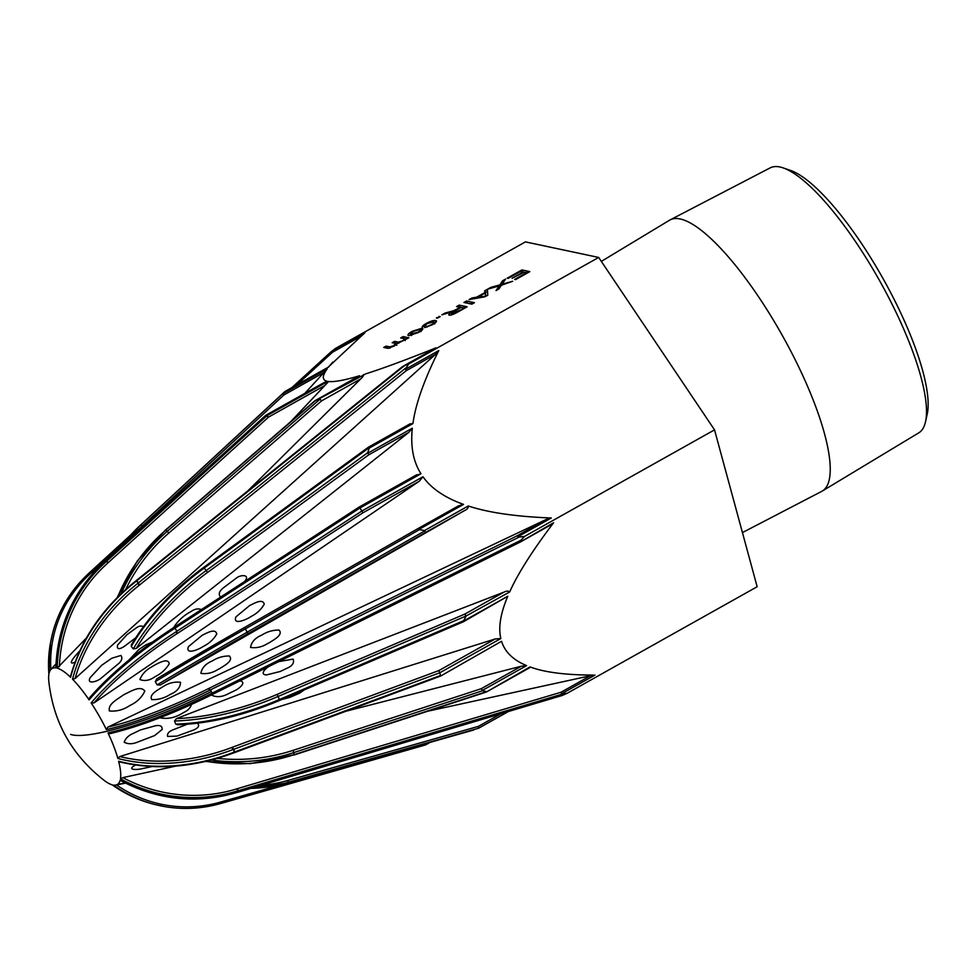 <?xml version="1.0" encoding="UTF-8"?>
<svg xmlns="http://www.w3.org/2000/svg" width="976" height="976" viewBox="0 0 976 976"><rect width="100%" height="100%" fill="white"/><g stroke="black" fill="none" stroke-linecap="round" stroke-linejoin="round"><path stroke-width="1.46" d="M387.655 348.286L383.714 347.456L386.142 346.09L389.766 346.858L393.718 345.724L395.512 343.406L392.181 342.698L394.609 341.344L398.342 342.137L402.124 341.014C404.467 339.782 404.967 338.977 403.637 338.587L400.66 337.952L403.088 336.586L408.822 337.806L397.403 343.528L394.011 346.212L387.655 348.286M406.907 338.879L403.356 338.526M403.088 336.586L403.881 338.233M405.199 340.624L403.637 338.587M397.72 343.479L394.89 343.271M394.609 341.344L395.402 342.991M396.805 345.333L395.512 343.406M389.265 348.237L386.411 348.029M386.142 346.09L386.935 347.737M463.661 308.074L461.038 307.513L455.45 310.649C452.23 312.43 451.046 313.43 451.925 313.65L463.917 308.599M445.117 313.015C455.829 310.222 452.974 310.966 457.073 309.014L460.099 307.318L456.597 306.574L459.208 305.11L467.138 306.793L458.415 311.686C453.95 314.235 450.888 315.394 449.228 315.163C448.057 314.882 449.18 313.699 452.608 311.612L441.847 314.845L445.117 313.015L445.544 313.882M451.998 314.15L450.692 315.077M465.223 307.867L459.306 307.147M459.208 305.11L460.001 306.757M471.835 304.158L463.905 302.475L466.528 300.998L474.458 302.682L471.835 304.158M472.543 303.756L466.601 303.048M466.528 300.998L467.321 302.645M508.154 278.38L507.215 278.184L521.916 269.937L529.846 271.621L515.596 279.612L514.657 279.417L526.296 272.89L523.868 272.377L512.046 278.282L522.929 272.17L520.245 271.609L508.154 278.38M527.931 272.694L522.014 271.975M521.916 269.937L522.709 271.584M499.968 284.846L502.469 280.844L505.617 279.075L502.103 284.248L512.644 281.271L501.396 285.248L498.87 288.994L496.04 290.58L499.2 285.919L487.561 289.213L490.782 287.408L499.968 284.846L500.688 286.358M499.2 285.919L499.944 287.456M501.493 285.224L502.115 284.26L502.457 284.992M503.311 282.467L502.494 283.662M502.469 280.844L503.262 282.491M499.907 284.882L500.651 286.419M500.554 286.566L499.627 286.798M490.782 287.408L491.16 288.188M485.56 295.679L484.987 293.154L478.313 296.899L485.889 296.277M485.938 296.253L484.987 293.154M478.313 296.899L478.789 297.875M484.974 296.789L469.029 299.595L471.957 297.961L476.691 297.168L484.901 292.568L484.657 290.836L487.414 289.286L487.78 295.216L484.974 296.789M487.536 291.312L485.45 292.483L485.536 294.301M484.657 290.836L485.45 292.483M484.901 292.568L485.694 294.215M476.691 297.168L477.179 298.168M471.957 297.961L472.457 298.998M437.455 318.164L436.345 317.932L440.2 316.627L437.455 318.164M439.09 316.395L439.42 317.066M422.376 327.302C421.815 326.509 423.096 325.24 426.207 323.507C430.526 321.165 433.686 320.165 435.674 320.518C437.236 321.299 436.077 322.727 432.209 324.788L424.694 327.607L431.307 324.679C433.991 323.154 434.625 322.226 433.234 321.909L427.024 323.678L424.902 325.972L422.193 327.094M434.71 323.922L433.234 321.909M426.89 326.265L427.281 327.058M436.296 321.799L435.674 320.518L436.516 320.982M436.052 322.104L433.917 322.3M411.347 335.549L410.554 333.902L417.582 332.377C420.205 330.901 420.876 329.961 419.595 329.546L413.177 331.437C410.469 333.023 409.81 333.963 411.201 334.28L411.75 335.402M421.046 331.559L419.595 329.546M422.657 329.412L422.059 328.168C423.73 328.778 422.51 330.242 418.375 332.548L408.773 335.683C407.138 334.939 408.334 333.463 412.372 331.267L422.059 328.168L422.864 328.619M422.376 329.742L420.266 329.937M408.773 335.683L407.883 335.195M410.786 334.402L409.164 335.744M434.479 348.713L436.04 347.834L434.454 348.469C405.272 360.144 382.409 368.586 365.866 373.808L314.931 401.051M328.009 367.342L364.926 332.731L331.535 351.458L335.329 348.505L525.43 241.889L598.678 257.444L408.578 364.06L402.563 366.561L135.884 580.854L138.763 583.014L138.751 585.649L406.248 370.685L435.638 354.203L75.164 678.491L72.541 679.198A140.471 98.674 134.8 0 1 138.555 582.806L138.751 585.649M332.84 362.072L328.436 367.159M282.723 393.694L140.837 524.99L142.337 525.979L283.906 394.975L282.674 393.84L284.797 391.632L328.534 367.11M326.143 381.494L326.265 380.982C322.178 379.603 322.361 375.76 326.789 369.44L304.768 393.426M105.591 560.736L107.299 560.883L107.519 563.274L268.546 417.094L265.655 415.471M358.436 376.382L359.558 375.748L358.29 376.126C343.942 380.335 334.073 382.128 328.668 381.494L290.677 421.717M241.536 714.042L224.187 718.519M304.097 689.959L299.644 693.143L289.872 697.364L281.698 699.536M239.901 680.858C247.331 682.2 238.571 689.019 234.874 690.581L228.713 693.546C222.138 697.145 216.355 697.62 211.365 694.973M278.697 661.643L293.105 659.093C294.52 662.936 292.275 666.083 286.371 668.536L280.295 671.464L266.472 674.928C258.921 674.575 266.277 667.486 269.925 665.986M217.636 669.682C212.243 672.989 206.668 674.221 200.885 673.367C201.849 667.877 205.594 663.765 212.109 661.045C217.453 657.629 223.187 655.945 229.336 655.982C233.996 660.667 223.943 665.815 219.868 668.499L217.636 669.682M267.351 643.721C261.958 647.051 256.359 648.284 250.551 647.43C251.491 641.952 255.212 637.853 261.727 635.132C267.082 631.704 272.841 630.02 279.002 630.057C283.65 634.754 273.561 639.902 269.486 642.586L267.351 643.721M204.399 645.831L202.727 646.795C198.836 649.357 185.111 655.323 188.441 646.661L202.117 635.327C206.29 633.339 215.391 627.788 216.745 633.973C213.878 639.024 209.767 642.977 204.399 645.831M251.93 616.039L250.161 617.076C246.269 619.65 232.569 625.555 235.924 616.881L249.563 605.596C253.736 603.619 262.837 598.044 264.228 604.205C261.373 609.244 257.274 613.184 251.93 616.039M173.606 627.641C177.754 620.895 183.5 615.563 190.869 611.647C194.566 608.963 198.079 608.268 201.398 609.573M220.686 597.044C218.038 594.335 219.149 591.102 224.029 587.332L235.948 578.414C240.194 574.425 250.978 574.169 244.525 581.55M72.541 679.198A66.539 17.788 -119.3 0 1 89.109 699.89A140.471 39.125 -33.9 0 1 174.936 628.215A137.555 36.759 60.7 0 1 176.961 631.24A140.471 39.125 146.1 0 0 91.146 702.915A66.539 17.788 -119.3 0 1 106.408 729.609A140.471 30.915 -25.7 0 0 210.487 689.837A137.555 36.759 60.7 0 1 211.292 691.508A137.555 36.759 60.7 0 1 212.085 693.167A140.471 30.915 154.3 0 1 108.019 732.939A66.539 17.788 -119.3 0 1 117.889 758.498A140.471 92.659 -15.2 0 0 233.764 749.251A137.555 36.759 60.7 0 1 234.508 752.008A140.471 92.659 164.8 0 1 118.633 761.243A66.539 17.788 -119.3 0 1 120.475 778.799A140.471 129.588 12.2 0 0 238.534 790.548A137.555 36.759 60.7 0 1 238.229 791.975A140.471 129.588 -167.8 0 1 120.17 780.239A66.539 17.788 -119.3 0 1 115.754 785.07A66.539 17.788 -119.3 0 1 113.472 785.094A140.471 131.784 102 0 0 164.883 806.627L154.171 804.346A140.471 131.784 -78 0 1 112.191 784.826A66.539 17.788 -119.3 0 1 104.578 780.702C71.919 755.412 53.326 722.252 48.8 681.248A66.539 17.788 -119.3 0 1 48.898 674.184A140.471 129.588 -167.8 0 1 50.423 643.233L52.497 633.631A140.471 129.588 12.2 0 0 49.215 672.757A66.539 17.788 -119.3 0 1 50.911 669.438L55.974 663.912M91.183 571.253A140.471 129.588 12.2 0 0 52.497 633.631C58.865 609.17 71.773 588.345 91.207 571.167L91.329 572.802L124.574 542.375M105.567 560.846L105.872 560.578A140.471 131.784 -78 0 0 55.913 667.889A66.539 17.788 -119.3 0 0 50.911 669.438M105.872 560.578A137.555 36.759 60.7 0 1 107.165 560.846A140.471 131.784 102 0 0 57.194 668.157A66.539 17.788 -119.3 0 1 70.626 677.295A140.471 98.674 -45.2 0 1 136.64 580.903A137.555 36.759 60.7 0 1 138.555 582.806M223.528 802.65L223.602 802.65C204.191 808.628 184.623 809.958 164.883 806.627A140.471 131.784 102 0 0 223.528 802.65L222.199 801.613L223.528 802.675M427.756 711.211L593.518 675.075C566.873 675.038 546.377 672.562 532.03 667.645L530.005 666.937L529.358 667.913M530.005 666.937L486.475 691.96M482.364 690.801L481.266 688.69L293.105 750.349L293.776 752.594L482.364 690.801L486.268 691.472M345.846 711.26L521.343 666.218L526.589 665.62L525.491 665.144C513.217 659.8 505.373 652.236 501.957 642.452L501.566 641.269L440.676 676.026M106.408 729.609L107.836 727.12L546.584 519.293L551.294 517.975L549.5 517.914C516.792 516.585 490.635 512.9 471.03 506.861L468.26 506.007C468.419 507.898 467.236 509.399 464.698 510.497L160.332 685.006L157.148 684.884L155.294 681.638L156.794 678.832L244.488 627.507A150.511 4.551 150.2 0 0 156.794 678.832M419.46 529.614L418.204 528.455L244.488 627.507L245.354 628.886L419.46 529.614L424.523 530.541L425.597 532.432L464.698 510.497M419.009 529.37L463.539 504.397L458.427 505.897L418.204 528.455L244.488 627.507M598.678 257.444L714.53 429.867L524.441 536.483L519.342 536.971L517.182 535.787L208.071 688.812L210.487 689.837L212.121 693.131L211.426 694.936C173.838 713.493 140.08 726.388 110.142 733.623L108.019 732.939M407.59 425.512L410.03 423.852L412.897 423.608L413.312 420.973C416.288 402.271 424.536 379.298 438.041 352.043L438.785 350.555L405.394 369.282L408.578 364.06M367.769 452.681L206.18 570.582L207.498 572.473L368.733 454.84L367.769 452.681L369.16 448.143L412.897 423.608M415.483 475.544L420.949 473.763L420.107 472.384C413.275 460.855 410.628 446.63 412.177 429.696L412.323 428.196L408.81 432.368L136.335 648.381L133.297 648.906L131.284 646.38L131.394 644.831C148.462 616.198 172.532 590.407 203.581 567.459L204.155 568.069L369.135 447.703L368.489 447.142L410.03 423.852M176.961 631.24L176.644 633.9L362.938 512.815L360.01 507.947L359.168 507.044L173.655 627.69M463.539 504.397L462.002 503.848C444.775 497.443 432.087 488.842 423.926 478.057L422.962 476.752L419.29 481.217L94.001 702.915L91.146 702.915M363.536 374.54C363.719 375.626 362.791 377.09 360.717 378.908L247.77 490.94M319.799 399.074L321.616 400.843L360.717 378.908M234.508 752.008L234.069 752.764C194.187 767.563 155.94 770.589 119.365 761.841L118.633 761.243M501.566 641.269L440.652 676.039M234.569 751.996L440.627 675.441L438.858 670.573L231.373 747.64L233.679 748.958L234.118 752.777L440.603 676.063M234.582 752.289L232.8 752.801M107.165 560.846L107.519 563.274M86.278 638.145L57.194 668.157M331.535 351.458L332.523 352.226L360.168 336.72M91.183 571.204L91.329 572.766A138.787 128.027 -167.8 0 0 50.85 669.499M438.785 350.555L435.638 354.203M405.394 369.282L406.248 370.685M70.626 677.295L70.479 676.49C80.886 639.439 102.687 607.572 135.871 580.903L136.64 580.903M135.152 582.074L136.445 580.708M714.53 429.867L757.156 586.735L567.056 693.35L561.566 693.814L560.993 692.252L236.558 788.925L238.571 790.389L238.132 792.158L561.041 695.815M561.334 695.827L567.056 693.35M120.475 778.799L122.866 777.616A138.787 128.027 -167.8 0 0 236.558 788.925L238.534 790.548M122.866 777.616L175.595 766.148M178.779 724.497L175.729 724.094L174.521 720.983L176.497 718.58L503.982 592.127C506.446 590.87 508.325 590.822 509.643 591.981L510.79 589.492C519.025 571.912 532.933 550.135 552.514 524.173L553.587 522.758L520.293 541.985M553.587 522.758L520.269 542.046L211.78 694.729M520.184 541.485L520.928 540.253L212.121 693.131L211.084 695.071A138.787 30.537 -25.7 0 1 110.849 733.379M550.72 524.966L520.269 542.046L211.328 694.985M107.836 727.12A138.787 30.537 154.3 0 0 208.047 688.824L210.535 689.837L519.342 536.971M121.976 545.816A152.195 146.583 -126 0 1 140.019 525.588L284.797 391.632M252.955 787.73A152.195 146.583 54 0 0 288.018 782.325L478.606 728.23L478.301 726.412L287.883 780.458A150.511 144.96 -126 0 1 260.909 785.363M478.606 728.23L287.164 782.935A152.195 146.583 -126 0 1 250.856 788.364M174.521 720.983A152.195 69.308 -21.1 0 0 278.16 696.437L466.003 616.039L464.881 614.05L277.221 694.363A150.511 68.54 158.9 0 1 176.497 718.58M466.003 616.039L509.643 591.981M463.075 621.712L465.906 616.503M117.889 758.498L119.804 756.546L495.21 638.963L500.822 638.548L500.554 637.291C498.455 626.763 500.664 613.562 507.166 597.69L507.752 596.275L463.295 621.822M520.928 540.253L524.441 536.483M223.663 802.662L425.658 744.883L223.638 802.687M430.209 742.333L425.707 744.859L425.658 743.627M334.012 769.637L222.199 801.613A138.787 130.211 -78 0 1 116.51 784.924M117.291 784.497L125.087 782.947M89.487 697.864C110.093 674.172 137.994 650.858 173.203 627.91L174.716 627.897L176.985 631.179L176.656 633.888A138.787 38.65 -33.9 0 0 94.001 702.915M173.106 627.971L359.144 507.056L416.85 474.69M172.825 628.227L174.936 628.215M89.109 699.89L90.182 697.242M119.804 756.546A138.787 91.549 164.8 0 0 231.373 747.64L233.764 749.251M135.688 637.828L124.05 646.563C118.877 649.76 116.705 649.272 117.547 645.099L126.917 634.705L136.396 627.824C139.153 625.848 141.459 625.494 143.313 626.763M128.783 660.179L139.141 649.296L145.79 644.892L152.378 642.086M151.487 666.998L154.696 665.046C158.844 663.058 167.945 657.543 169.263 663.741C165.944 669.329 161.296 673.599 155.306 676.514C149.877 680.455 144.741 681.455 139.897 679.503C142.093 674.148 145.961 669.975 151.487 666.998M163.114 686.604C168.641 683.005 174.448 681.565 180.536 682.297C180.328 687.604 176.9 691.642 170.263 694.4C164.529 698.108 158.368 699.841 151.768 699.621C148.767 694.192 158.405 689.849 162.504 686.945L163.114 686.604M191.491 704.452C190.283 708.1 187.587 710.821 183.403 712.614C175.595 717.689 167.774 719.397 159.93 717.763M197.298 723.24C199.836 725.485 198.677 727.718 193.834 729.926L176.973 736.099L167.616 736.453C166.994 733.793 168.714 731.61 172.776 729.926L187.233 724.265M75.079 662.057L74.396 662.46C66.38 665.632 76.262 654.53 79.751 650.882M101.65 665.303L111.728 658.263L120.902 655.469C122.525 657.641 122 660.154 119.316 662.997L100.455 678.759C96.917 681.553 86.193 684.835 90.268 677.503L101.65 665.303M122.878 695.29L124.867 694.131C130.723 691.52 140.385 685.054 144.814 691.057C141.849 697.462 136.872 702.269 129.881 705.489C123.452 709.833 116.62 711.65 109.385 710.955C107.738 703.891 117.828 699.133 122.878 695.29M140.507 729.914L155.257 725.827C159.966 724.851 162.284 726.046 162.223 729.414L154.684 735.55L136.359 742.59C131.723 744.224 127.673 744.09 124.196 742.211C125.526 738.368 128.49 735.465 133.102 733.476L140.507 729.914M151.988 766.575L142.398 768.624C137.823 769.881 126.624 770.247 134.31 765.733L135.579 765.05M742.443 532.579L821.731 491.367A155.477 41.553 -119.3 0 0 822.341 491.013A155.477 41.553 -119.3 0 0 782.215 335.268A155.477 41.553 -119.3 0 0 670.244 219.832A155.477 41.553 -119.3 0 0 669.621 220.173L601.326 261.385M822.341 491.013L918.794 432.832A151.902 40.589 -119.3 0 0 925.516 421.791L927.2 414.214A145.875 38.979 -119.3 0 0 883.097 278.685A145.875 38.979 -119.3 0 0 790.45 170.397L783.106 167.884A151.902 40.589 -119.3 0 0 770.174 167.872L670.244 219.832M925.516 421.791A151.902 40.589 -119.3 0 0 879.583 280.661A151.902 40.589 -119.3 0 0 783.106 167.884M398.342 342.137L398.842 343.162M389.766 346.858L390.29 347.944M496.991 285.663L497.357 286.444M402.649 366.561L436.04 347.834M327.192 368.879L282.674 393.84M105.896 560.505L265.826 415.312L326.765 381.14M328.034 381.409L267.095 415.581L107.165 560.773M315.041 400.721L359.558 375.748M211.292 691.508C157.673 719.312 88.023 740.54 70.601 734.391M205.594 761.487L250.088 763.671L293.996 754.729A152.195 124.647 174 0 1 206.29 761.329M486.536 691.642L293.996 754.729L293.776 752.594A152.195 124.647 -6 0 1 211.536 760.023M521.343 666.218L481.266 688.69M482.071 690.581L526.589 665.62M293.105 750.349A150.511 123.269 174 0 1 217.441 758.389M155.294 681.638A152.195 4.612 -29.8 0 1 245.354 628.886L248.014 633.68L425.597 532.432M458.269 505.983L418.216 528.455M468.26 506.007L424.523 530.541M424.963 530.785L247.221 632.143A152.195 4.612 150.2 0 0 157.148 684.884M160.332 685.006A150.511 4.551 -29.8 0 1 248.014 633.68M517.89 536.715L551.294 517.975M412.323 428.196L367.806 453.169M174.985 628.19L360.01 507.947L420.949 473.763M422.962 476.752L362.011 510.936L176.985 631.179M117.596 597.105A152.195 129.247 -55.8 0 1 165.603 530.249L165.395 530.432M320.177 399.038L167.238 531.359L165.603 530.249L315.407 400.636M121.219 593.554A152.195 129.247 124.2 0 1 167.238 531.359L168.824 533.055L321.616 400.843M125.697 589.431A150.511 127.819 -55.8 0 1 168.824 533.055M59.39 666.632A138.787 130.211 -78 0 1 107.519 563.311M296.911 384.788L332.523 352.226M331.498 351.445L292.056 387.521M130.699 535.055L91.244 571.131M75.164 678.491A138.787 97.49 -45.2 0 1 138.738 585.673M405.796 367.989L138.568 582.733M136.677 580.854L403.905 366.11M562.383 695.412L238.29 792M238.595 790.584L562.688 693.997M590.395 675.758L560.993 692.252M561.566 693.814L594.97 675.075M546.584 519.293L517.182 535.787M283.906 394.975L323.983 372.49M131.565 537.105A150.511 144.96 -126 0 1 142.337 525.979M328.583 367.025L284.87 391.547L140.837 524.99A152.195 146.583 54 0 0 123.122 544.779M131.284 646.38A152.195 77.287 -38.7 0 1 204.155 568.069L206.18 570.582A152.195 77.287 141.3 0 0 133.297 648.906M368.733 454.84L408.81 432.368M136.335 648.381A150.511 76.421 -38.7 0 1 207.498 572.473M250.783 788.376L287.164 782.935L288.018 782.325L287.883 780.458M500.505 713.956L478.301 726.412M478.667 728.145L507.898 711.748M425.768 744.773L430.026 742.382M463.356 620.797L279.356 699.548L277.221 694.363M503.982 592.127L464.881 614.05M175.729 724.094A152.195 69.308 158.9 0 0 279.356 699.548L279.502 700.28M507.752 596.275L463.234 621.248M233.825 749.287L439.883 672.732L500.822 638.548M268.546 417.094L324.898 385.496M362.938 512.815L419.29 481.217M495.21 638.963L438.858 670.573M154.171 804.346C139.007 800.479 124.989 793.964 112.13 784.802M529.504 667.828L486.512 691.947M293.959 755.046L486.426 691.984M314.919 400.746L165.347 530.163L137.299 560.98L117.157 597.544M314.955 400.709L359.083 375.967M91.207 571.106L130.991 534.738M291.885 387.606L331.645 351.262M48.898 674.245L50.423 643.233M402.563 366.561L435.333 348.176M238.071 792.122C197.518 804.297 158.246 800.393 120.255 780.41M140.007 525.6L121.951 545.828M368.452 447.167L203.581 567.459M478.569 728.255L508.093 711.699M287.164 782.935L473.763 729.975M177.303 724.814C209.974 723.533 244.085 715.408 279.624 700.426L463.258 621.834M105.725 560.627C74.371 588.967 57.743 624.677 55.815 667.767M265.679 415.361L105.725 560.566M265.74 415.312L326.545 381.213M124.05 646.563L124.66 646.222M115.754 785.07L125.501 783.155"/></g></svg>
